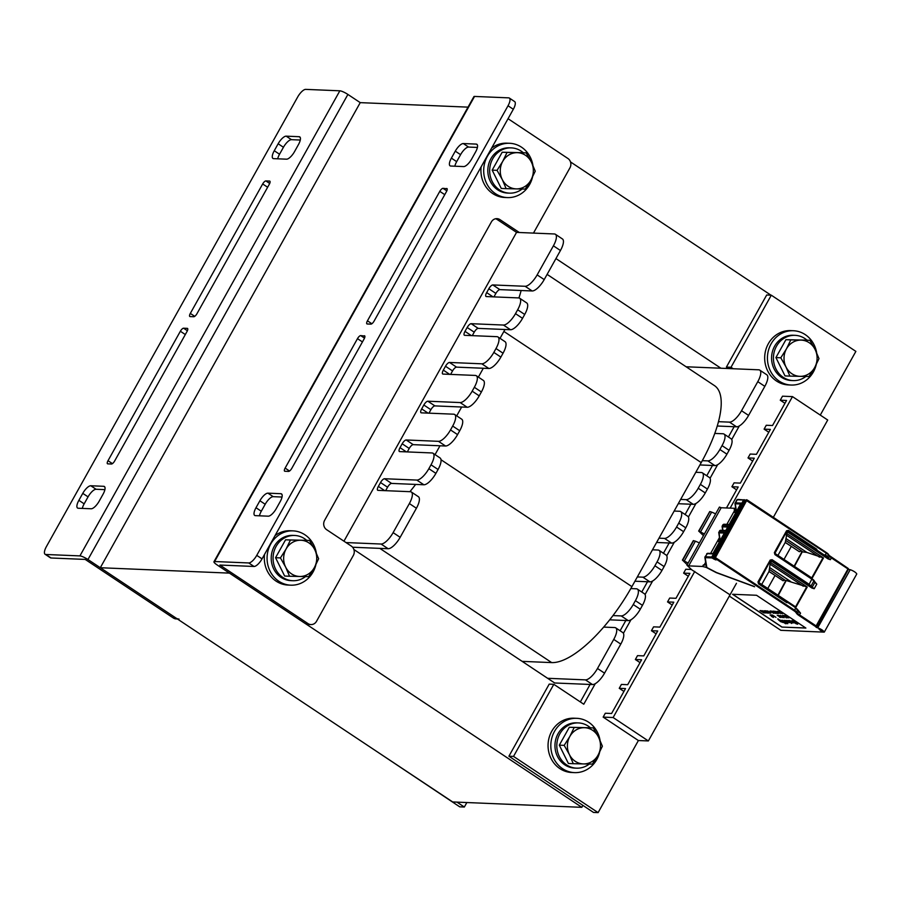 <?xml version="1.0" encoding="UTF-8"?>
<svg xmlns="http://www.w3.org/2000/svg" width="902" height="902" viewBox="0 0 902 902"><rect width="100%" height="100%" fill="white"/><g stroke="black" fill="none" stroke-linecap="round" stroke-linejoin="round"><path stroke-width="1.35" d="M570.504 161.932L770.951 295.168M581.835 807.335L229.458 573.12L100.302 567.73L452.68 801.946L581.835 807.335L582.918 805.396M353.888 549.521L554.685 682.983L592.501 684.562L585.454 679.871L547.638 678.293M495.57 218.758A6.799 6.201 -87.6 0 1 497.16 219.502L516.542 232.389L343.955 541.189M720.923 368.23L555.948 258.57M179.024 619.065A6.799 6.201 -87.6 0 1 176.059 618.084L87.968 559.533A6.799 1.342 -150.8 0 0 79.917 555.903L339.851 90.809A6.799 1.342 29.2 0 1 347.901 94.439L360.236 102.636L468.025 107.135M360.236 102.636L100.302 567.73M305.214 623.485A6.799 6.201 92.4 0 0 308.18 624.455L310.953 624.567A6.799 6.201 -87.6 0 1 307.988 623.598L305.214 623.485L217.123 564.934A6.799 1.342 -150.8 0 1 213.954 561.732A6.799 1.342 -150.8 0 1 214.608 561.529L248.738 562.949A9.054 3.236 -56.4 0 0 256.754 555.361L508.029 105.759A9.054 3.236 -56.4 0 0 509.348 98.059A9.054 3.236 -56.4 0 0 508.672 97.856L474.542 96.435L214.608 561.529M497.16 219.502L499.933 219.614A6.799 6.201 92.4 0 0 496.968 218.645A6.799 6.201 92.4 0 0 491.398 221.915L324.607 520.353A6.799 6.201 92.4 0 0 326.637 529.688L351.306 546.082A6.799 6.201 -87.6 0 1 353.347 555.407L316.523 621.298A6.799 6.201 -87.6 0 1 310.953 624.567M248.738 562.949L254.026 566.467L219.885 565.047L307.988 623.598M499.933 219.614L519.315 232.502M533.477 233.088L569.951 167.828A6.799 6.201 -87.6 0 0 567.922 158.493L508.051 118.703M213.954 561.732L473.9 96.627A6.799 1.342 29.2 0 1 474.542 96.435M471.678 158.977A9.054 3.236 123.6 0 1 463.662 166.577L450.741 166.036A9.054 3.236 123.6 0 1 450.064 165.833A9.054 3.236 123.6 0 1 451.383 158.132L455.284 151.153A9.054 3.236 123.6 0 1 463.301 143.553L476.222 144.094A9.054 3.236 123.6 0 1 476.899 144.309A9.054 3.236 123.6 0 1 475.579 151.998L471.678 158.977M255.356 515.64A9.054 3.236 123.6 0 1 254.68 515.425A9.054 3.236 123.6 0 1 255.999 507.725L259.9 500.757A9.054 3.236 123.6 0 1 267.917 493.157L280.838 493.698A9.054 3.236 123.6 0 1 281.514 493.901A9.054 3.236 123.6 0 1 280.195 501.602L276.294 508.581A9.054 3.236 123.6 0 1 268.277 516.181L255.356 515.64M364.385 335.758A3.619 1.297 123.6 0 1 364.656 335.837A3.619 1.297 123.6 0 1 364.126 338.915L291.774 468.375A3.619 1.297 123.6 0 1 288.572 471.408L284.885 471.261A3.619 1.297 123.6 0 1 284.604 471.171A3.619 1.297 123.6 0 1 285.133 468.093L357.485 338.645A3.619 1.297 123.6 0 1 360.699 335.6L364.836 336.063M446.693 188.473A3.619 1.297 123.6 0 1 446.975 188.563A3.619 1.297 123.6 0 1 446.445 191.641L374.093 321.089A3.619 1.297 123.6 0 1 370.88 324.134L367.193 323.976A3.619 1.297 123.6 0 1 366.922 323.897A3.619 1.297 123.6 0 1 367.452 320.808L439.793 191.359A3.619 1.297 123.6 0 1 443.006 188.326L447.155 188.777M282.033 497.036L273.205 496.664A9.054 3.236 -56.4 0 0 265.188 504.263L261.287 511.242A9.054 3.236 -56.4 0 0 259.449 515.809M477.417 147.443L468.589 147.071A9.054 3.236 -56.4 0 0 460.572 154.67L456.671 161.65A9.054 3.236 -56.4 0 0 454.833 166.205M254.026 566.467A9.054 3.236 -56.4 0 0 262.042 558.868L513.317 109.277A9.054 3.236 -56.4 0 0 514.636 101.576L509.348 98.059M339.851 90.809L305.722 89.377A9.054 3.236 -56.4 0 0 297.694 96.976L46.419 546.567A9.054 3.236 -56.4 0 0 45.1 554.268L50.388 557.786A9.054 3.236 -56.4 0 0 51.064 557.988L85.205 559.42L173.297 617.971A6.799 6.201 92.4 0 0 176.262 618.941L177.435 618.997M45.1 554.268A9.054 3.236 -56.4 0 0 45.776 554.482L79.917 555.903M82.77 493.36A9.054 3.236 123.6 0 1 90.798 485.761L103.707 486.302A9.054 3.236 123.6 0 1 104.395 486.505A9.054 3.236 123.6 0 1 103.065 494.206L99.175 501.185A9.054 3.236 123.6 0 1 91.147 508.773L78.237 508.243A9.054 3.236 123.6 0 1 77.549 508.029A9.054 3.236 123.6 0 1 78.88 500.328L82.77 493.36L88.058 496.867L84.157 503.846A9.054 3.236 -56.4 0 0 82.319 508.412M299.092 136.698A9.054 3.236 123.6 0 1 299.78 136.901A9.054 3.236 123.6 0 1 298.449 144.602L294.559 151.581A9.054 3.236 123.6 0 1 286.532 159.18L273.622 158.639A9.054 3.236 123.6 0 1 272.934 158.436A9.054 3.236 123.6 0 1 274.264 150.735L278.154 143.756A9.054 3.236 123.6 0 1 286.182 136.157L299.092 136.698L300.231 137.454M190.074 316.579A3.619 1.297 123.6 0 1 189.792 316.489A3.619 1.297 123.6 0 1 190.322 313.411L262.674 183.963A3.619 1.297 123.6 0 1 265.887 180.919L269.574 181.076A3.619 1.297 123.6 0 1 269.845 181.155A3.619 1.297 123.6 0 1 269.315 184.245L196.963 313.693A3.619 1.297 123.6 0 1 193.761 316.726L190.074 316.579M107.755 463.853A3.619 1.297 123.6 0 1 107.485 463.775A3.619 1.297 123.6 0 1 108.014 460.697L180.366 331.248A3.619 1.297 123.6 0 1 183.568 328.204L187.255 328.362A3.619 1.297 123.6 0 1 187.537 328.441A3.619 1.297 123.6 0 1 187.007 331.519L114.655 460.978A3.619 1.297 123.6 0 1 111.442 464.011L107.755 463.853M300.287 140.035L291.47 139.675A9.054 3.236 -56.4 0 0 283.442 147.274L279.541 154.242A9.054 3.236 -56.4 0 0 277.703 158.808M104.903 489.639L96.086 489.267A9.054 3.236 -56.4 0 0 88.058 496.867M686.118 366.776L758.751 369.809A13.586 4.848 123.6 0 1 759.766 370.124A13.586 4.848 123.6 0 1 757.781 381.67L741.534 410.737A13.586 4.848 123.6 0 1 729.504 422.136L718.477 421.674A90.583 32.314 123.6 0 1 714.779 433.422L723.009 433.761A13.586 4.848 123.6 0 1 724.035 434.076A13.586 4.848 123.6 0 1 722.04 445.622L719.875 449.5A13.586 4.848 123.6 0 1 707.844 460.888L702.297 460.663A90.583 32.314 123.6 0 1 701.226 462.602L695.814 472.287L701.35 472.524A13.586 4.848 123.6 0 1 702.365 472.828A13.586 4.848 123.6 0 1 700.38 484.374L698.216 488.253A13.586 4.848 123.6 0 1 686.185 499.652L680.649 499.415L674.155 511.051L679.68 511.276A13.586 4.848 123.6 0 1 680.706 511.592A13.586 4.848 123.6 0 1 678.721 523.137L676.556 527.016A13.586 4.848 123.6 0 1 664.526 538.404L658.99 538.178L652.484 549.803L658.02 550.04A13.586 4.848 123.6 0 1 659.046 550.344A13.586 4.848 123.6 0 1 657.062 561.89L654.897 565.768A13.586 4.848 123.6 0 1 642.855 577.167L637.331 576.93L631.907 586.627A90.583 32.314 123.6 0 1 630.814 588.566L636.361 588.792A13.586 4.848 123.6 0 1 637.387 589.107A13.586 4.848 123.6 0 1 635.403 600.653L633.238 604.532A13.586 4.848 123.6 0 1 621.196 615.919L612.977 615.581A90.583 32.314 123.6 0 1 603.675 627.093L614.702 627.555A13.586 4.848 123.6 0 1 615.728 627.86A13.586 4.848 123.6 0 1 613.743 639.405L597.496 668.483A13.586 4.848 123.6 0 1 585.454 679.871M637.331 576.93L652.484 549.803M658.99 538.178L674.155 511.051M680.649 499.415L695.814 472.287M702.297 460.663A90.583 32.314 -56.4 0 0 714.779 433.422M718.477 421.674A90.583 32.314 -56.4 0 0 714.463 385.616L547.108 274.377M522.168 661.369L551.686 662.598A90.583 32.314 -56.4 0 0 603.675 627.093M612.977 615.581A90.583 32.314 -56.4 0 0 630.814 588.566M615.728 627.86L622.775 632.55A13.586 4.848 123.6 0 1 620.79 644.096L604.543 673.163A13.586 4.848 123.6 0 1 592.501 684.562M637.387 589.107L644.434 593.787A13.586 4.848 123.6 0 1 642.449 605.332L640.285 609.211A13.586 4.848 123.6 0 1 628.243 620.61L609.673 619.832M659.046 550.344L666.093 555.034A13.586 4.848 123.6 0 1 664.109 566.58L661.944 570.459A13.586 4.848 123.6 0 1 649.914 581.846L634.929 581.226M680.706 511.592L687.752 516.271A13.586 4.848 123.6 0 1 685.768 527.817L683.603 531.695A13.586 4.848 123.6 0 1 671.573 543.094L656.588 542.463M702.365 472.828L709.412 477.519A13.586 4.848 123.6 0 1 707.427 489.064L705.263 492.943A13.586 4.848 123.6 0 1 693.232 504.331L678.248 503.711M724.035 434.076L731.082 438.755A13.586 4.848 123.6 0 1 729.087 450.301L726.922 454.18A13.586 4.848 123.6 0 1 714.891 465.579L699.907 464.947M759.766 370.124L766.824 374.804A13.586 4.848 123.6 0 1 764.828 386.349L748.592 415.416A13.586 4.848 123.6 0 1 736.551 426.815L717.248 426.015M516.542 232.389L554.369 233.968A13.586 4.848 123.6 0 1 555.384 234.272L562.442 238.962A13.586 4.848 123.6 0 1 560.446 250.508L544.21 279.575A13.586 4.848 123.6 0 1 532.169 290.974L521.142 290.512A90.583 32.314 123.6 0 1 518.932 297.953M521.142 290.512L499.888 289.621A4.533 1.612 -56.4 0 0 495.875 293.421L493.935 296.882M555.384 234.272A13.586 4.848 123.6 0 1 553.4 245.829L537.152 274.896A13.586 4.848 123.6 0 1 525.122 286.284L492.83 284.942A4.533 1.612 -56.4 0 0 488.828 288.741L486.663 292.62A4.533 1.612 -56.4 0 0 485.998 296.465A4.533 1.612 -56.4 0 0 486.336 296.566L518.627 297.919A13.586 4.848 123.6 0 1 519.653 298.224L526.7 302.914A13.586 4.848 123.6 0 1 524.705 314.46L522.54 318.338A13.586 4.848 123.6 0 1 510.509 329.726L504.962 329.501A90.583 32.314 123.6 0 1 503.891 331.44L500.035 338.34M504.962 329.501L478.218 328.384A4.533 1.612 -56.4 0 0 474.215 332.184L472.276 335.645M519.653 298.224A13.586 4.848 123.6 0 1 517.658 309.769L515.493 313.648A13.586 4.848 123.6 0 1 503.463 325.047L471.171 323.694A4.533 1.612 -56.4 0 0 467.168 327.494L464.992 331.372A4.533 1.612 -56.4 0 0 464.338 335.217A4.533 1.612 -56.4 0 0 464.677 335.33L496.968 336.672A13.586 4.848 123.6 0 1 497.983 336.987L505.03 341.666A13.586 4.848 123.6 0 1 503.045 353.212L500.881 357.091A13.586 4.848 123.6 0 1 488.85 368.49L483.314 368.253L478.376 377.104M483.314 368.253L456.559 367.137A4.533 1.612 -56.4 0 0 452.545 370.936L450.617 374.398M497.983 336.987A13.586 4.848 123.6 0 1 495.999 348.533L493.834 352.411A13.586 4.848 123.6 0 1 481.803 363.81L449.512 362.457A4.533 1.612 -56.4 0 0 445.498 366.257L443.333 370.136A4.533 1.612 -56.4 0 0 442.679 373.98A4.533 1.612 -56.4 0 0 443.017 374.082L475.298 375.435A13.586 4.848 123.6 0 1 476.324 375.739L483.371 380.43A13.586 4.848 123.6 0 1 481.386 391.975L479.221 395.854A13.586 4.848 123.6 0 1 467.191 407.253L461.655 407.016L456.705 415.856M461.655 407.016L434.899 405.9A4.533 1.612 -56.4 0 0 430.885 409.7L428.957 413.161M476.324 375.739A13.586 4.848 123.6 0 1 474.339 387.296L472.174 391.164A13.586 4.848 123.6 0 1 460.144 402.563L427.852 401.21A4.533 1.612 -56.4 0 0 423.839 405.009L421.674 408.888A4.533 1.612 -56.4 0 0 421.008 412.744A4.533 1.612 -56.4 0 0 421.358 412.845L453.638 414.187A13.586 4.848 123.6 0 1 454.664 414.503L461.711 419.182A13.586 4.848 123.6 0 1 459.727 430.739L457.562 434.606A13.586 4.848 123.6 0 1 445.532 446.005L439.996 445.78L435.046 454.619M439.996 445.78L413.24 444.652A4.533 1.612 -56.4 0 0 409.226 448.452L407.298 451.913M454.664 414.503A13.586 4.848 123.6 0 1 452.68 426.048L450.515 429.927A13.586 4.848 123.6 0 1 438.473 441.326L406.193 439.973A4.533 1.612 -56.4 0 0 402.179 443.773L400.014 447.651A4.533 1.612 -56.4 0 0 399.349 451.496A4.533 1.612 -56.4 0 0 399.687 451.598L431.979 452.951A13.586 4.848 123.6 0 1 433.005 453.255L440.052 457.945A13.586 4.848 123.6 0 1 438.068 469.491L435.903 473.37A13.586 4.848 123.6 0 1 423.861 484.769L391.581 483.416A4.533 1.612 -56.4 0 0 387.567 487.215L385.628 490.677M415.642 484.419A90.583 32.314 123.6 0 1 409.903 491.691M433.005 453.255A13.586 4.848 123.6 0 1 431.021 464.812L428.856 468.679A13.586 4.848 123.6 0 1 416.814 480.078L384.534 478.736A4.533 1.612 -56.4 0 0 380.52 482.525L378.355 486.403A4.533 1.612 -56.4 0 0 377.69 490.26A4.533 1.612 -56.4 0 0 378.028 490.361L410.32 491.703A13.586 4.848 123.6 0 1 411.346 492.018L418.393 496.698A13.586 4.848 123.6 0 1 416.408 508.254L400.161 537.321A13.586 4.848 123.6 0 1 388.119 548.72L352.603 547.232M411.346 492.018A13.586 4.848 123.6 0 1 409.361 503.564L393.114 532.631A13.586 4.848 123.6 0 1 381.072 544.03L346.018 542.564M784.954 403.318L780.264 400.206L786.544 400.465L772.54 425.518L766.26 425.259L764.095 429.138L768.775 432.25M726.46 507.973L738.186 486.99L731.905 486.73L734.081 482.852L740.35 483.111L754.275 458.193L748.006 457.934L750.171 454.056L756.44 454.315L770.376 429.397L764.095 429.138M694.777 571.406L613.123 717.53L603.156 717.113L605.321 713.234L611.59 713.493L625.526 688.576L619.246 688.316L621.41 684.438L627.691 684.697L641.615 659.779L635.346 659.509L637.511 655.641L643.78 655.901L657.716 630.983L651.436 630.712L653.6 626.845L659.881 627.104L673.805 602.186L667.536 601.916L669.701 598.049L675.97 598.308L689.895 573.379L683.626 573.12L685.791 569.241L691.394 569.478M730.146 508.119L792.475 396.609L782.508 396.192L780.264 400.206M773.341 517.32L827.709 420.028L792.475 396.609M553.817 684.314L549.205 684.122L508.92 756.214L593.493 812.431L598.105 812.623L513.531 756.406L553.817 684.314L583.774 704.225L595.252 683.682M623.417 633.294L630.994 619.73M645.077 594.531L652.653 580.978M666.736 555.779L674.313 542.215M688.406 517.015L695.983 503.463M710.066 478.263L717.642 464.699M731.725 439.5L739.302 425.947M734.149 426.714L728.41 436.985M712.49 465.477L706.751 475.737M690.831 504.229L685.092 514.501M669.16 542.993L663.432 553.264M647.501 581.745L641.762 592.016M625.841 620.508L620.102 630.78M590.1 684.46L580.336 701.936M733.213 368.749L731.015 367.272L771.3 295.191L855.874 351.397L820.279 415.089M771.3 295.191L766.689 294.999L726.403 367.08L731.015 367.272M726.403 367.08L728.602 368.546M508.92 756.214L513.531 756.406M603.156 717.113L638.39 740.531L598.105 812.623M619.246 688.316L623.936 691.428M635.346 659.509L640.025 662.62M651.436 630.712L656.115 633.824M667.536 601.916L672.216 605.028M683.626 573.12L688.305 576.231M731.905 486.73L736.596 489.842M748.006 457.934L752.685 461.046M736.472 583.29L648.358 740.948L613.123 717.53M638.39 740.531L648.358 740.948M375.243 750.475L459.727 806.839L464.338 807.031L456.953 802.126M466.853 802.532L464.338 807.031M275.009 535.664A27.173 24.816 -87.6 0 1 290.252 530.748L293.026 530.872A27.173 24.816 -87.6 0 1 316.309 552.96M315.892 564.708A27.173 24.816 -87.6 0 1 290.76 585.173L287.986 585.06A27.173 24.816 -87.6 0 1 264.534 554.414M290.76 585.173A27.173 24.816 -87.6 0 1 270.747 543.962A27.173 24.816 -87.6 0 1 293.026 530.872M599.65 752.155A27.173 24.816 -87.6 0 1 574.506 772.619L571.733 772.507A27.173 24.816 -87.6 0 1 551.731 731.297A27.173 24.816 -87.6 0 1 574.01 718.206L576.773 718.319A27.173 24.816 -87.6 0 1 600.056 740.407M574.506 772.619A27.173 24.816 -87.6 0 1 554.493 731.409A27.173 24.816 -87.6 0 1 576.773 718.319M491.624 148.086A27.173 24.816 -87.6 0 1 506.868 143.17L509.63 143.283A27.173 24.816 -87.6 0 1 532.924 165.382M532.507 177.13A27.173 24.816 -87.6 0 1 507.364 197.583L504.601 197.47A27.173 24.816 -87.6 0 1 481.149 166.836M507.364 197.583A27.173 24.816 -87.6 0 1 487.362 156.384A27.173 24.816 -87.6 0 1 509.63 143.283M816.254 364.577A27.173 24.816 -87.6 0 1 791.122 385.041L788.348 384.917A27.173 24.816 -87.6 0 1 768.346 343.718A27.173 24.816 -87.6 0 1 790.614 330.617L793.388 330.73A27.173 24.816 -87.6 0 1 816.671 352.829M791.122 385.041A27.173 24.816 -87.6 0 1 771.109 343.831A27.173 24.816 -87.6 0 1 793.388 330.73M305.53 576.592A22.651 20.678 -87.6 0 1 292.789 580.719A22.651 20.678 -87.6 0 1 282.901 577.472A22.651 20.678 -87.6 0 1 273.971 551.607A22.651 20.678 -87.6 0 1 294.683 535.472A22.651 20.678 -87.6 0 1 306.669 540.321M292.789 580.719L290.94 580.64A22.651 20.678 -87.6 0 1 281.063 577.393A22.651 20.678 -87.6 0 1 272.122 551.528A22.651 20.678 -87.6 0 1 292.834 535.393L294.683 535.472M805.892 376.461A22.651 20.678 -87.6 0 1 793.151 380.588A22.651 20.678 -87.6 0 1 783.263 377.34A22.651 20.678 -87.6 0 1 774.333 351.464A22.651 20.678 -87.6 0 1 795.045 335.341A22.651 20.678 -87.6 0 1 807.031 340.178M793.151 380.588L791.302 380.509A22.651 20.678 -87.6 0 1 781.425 377.262A22.651 20.678 -87.6 0 1 772.484 351.397A22.651 20.678 -87.6 0 1 793.196 335.262L795.045 335.341M589.277 764.05A22.651 20.678 -87.6 0 1 576.536 768.166A22.651 20.678 -87.6 0 1 566.659 764.919A22.651 20.678 -87.6 0 1 557.718 739.054A22.651 20.678 -87.6 0 1 578.43 722.919A22.651 20.678 -87.6 0 1 590.415 727.767M576.536 768.166L574.698 768.098A22.651 20.678 -87.6 0 1 564.81 764.851A22.651 20.678 -87.6 0 1 555.869 738.975A22.651 20.678 -87.6 0 1 576.581 722.84L578.43 722.919M522.145 189.014A22.651 20.678 -87.6 0 1 509.404 193.141A22.651 20.678 -87.6 0 1 499.516 189.894A22.651 20.678 -87.6 0 1 490.575 164.017A22.651 20.678 -87.6 0 1 511.287 147.883A22.651 20.678 -87.6 0 1 523.273 152.731M509.404 193.141L507.555 193.062A22.651 20.678 -87.6 0 1 497.667 189.815A22.651 20.678 -87.6 0 1 488.737 163.939A22.651 20.678 -87.6 0 1 509.45 147.815L511.287 147.883M569.387 754.557L564.19 745.368L569.85 736.449A18.119 16.54 92.4 0 0 569.387 754.557A18.119 16.54 92.4 0 0 583.481 763.926L573.277 763.69L569.387 754.557M574.191 727.463L584.395 727.7A18.119 16.54 92.4 0 0 569.85 736.449L574.191 727.463L569.32 727.26L593.291 727.88L598.5 737.069A18.119 16.54 92.4 0 0 584.395 727.7L593.291 727.88M598.037 755.188L592.377 764.107L583.481 763.926A18.119 16.54 92.4 0 0 598.037 755.188A18.119 16.54 92.4 0 0 598.5 737.069L602.378 746.202L598.037 755.188M564.19 745.368L559.308 745.165L568.407 763.487L573.277 763.69M559.308 745.165L569.32 727.26M786.003 366.979L780.794 357.79L786.465 348.86A18.119 16.54 92.4 0 0 786.003 366.979A18.119 16.54 92.4 0 0 800.097 376.348L789.893 376.111L786.003 366.979M790.806 339.885L801.01 340.122A18.119 16.54 92.4 0 0 786.465 348.86L790.806 339.885L785.924 339.682L805.024 340.099L809.906 340.302L815.104 349.491A18.119 16.54 92.4 0 0 801.01 340.122L809.906 340.302M814.653 367.599L808.993 376.529L800.097 376.348A18.119 16.54 92.4 0 0 814.653 367.599A18.119 16.54 92.4 0 0 815.104 349.491L818.993 358.624L814.653 367.599M780.794 357.79L775.923 357.587L785.011 375.908L789.893 376.111M775.923 357.587L785.924 339.682M285.641 567.11L280.432 557.921L286.092 549.002A18.119 16.54 92.4 0 0 285.641 567.11A18.119 16.54 92.4 0 0 299.735 576.479L289.531 576.243L285.641 567.11M290.444 540.016L300.648 540.253A18.119 16.54 92.4 0 0 286.092 549.002L290.444 540.016L285.562 539.813L309.533 540.433L314.742 549.622A18.119 16.54 92.4 0 0 300.648 540.253L309.533 540.433M314.291 567.73L308.631 576.66L299.735 576.479A18.119 16.54 92.4 0 0 314.291 567.73A18.119 16.54 92.4 0 0 314.742 549.622L318.632 558.755L314.291 567.73M280.432 557.921L275.561 557.718L284.649 576.04L289.531 576.243M275.561 557.718L285.562 539.813M502.256 179.521L497.047 170.343L502.707 161.413A18.119 16.54 92.4 0 0 502.256 179.521A18.119 16.54 92.4 0 0 516.35 188.89L506.135 188.653L502.256 179.521M507.048 152.438L517.263 152.675A18.119 16.54 92.4 0 0 502.707 161.413L507.048 152.438L502.177 152.235L521.277 152.652L526.148 152.855L531.357 162.044A18.119 16.54 92.4 0 0 517.263 152.675L526.148 152.855M530.895 180.152L525.235 189.07L516.35 188.89A18.119 16.54 92.4 0 0 530.895 180.152A18.119 16.54 92.4 0 0 531.357 162.044L535.247 171.177L530.895 180.152M497.047 170.343L492.176 170.14L501.264 188.45L506.135 188.653M492.176 170.14L502.177 152.235M729.312 596.087L780.816 630.318L823.988 632.122A6.337 1.252 -150.8 0 0 824.293 632.099L856.787 573.965C855.953 572.477 853.777 571.045 850.248 569.669L817.742 627.792A6.337 1.252 -150.8 0 0 817.663 627.86A6.337 1.252 -150.8 0 0 817.629 627.939L798.969 615.491A5.209 1.026 29.2 0 1 796.725 613.608L795.699 612.221A3.845 0.755 -150.8 0 0 794.042 610.834L714.801 558.169L716.244 559.871L715.511 559.838L711.949 557.932L705.612 557.673A3.845 0.755 -150.8 0 0 705.229 557.91L706.841 567.505L716.538 572.544L754.602 586.751L716.256 572.623L706.187 567.381L702.545 566.467L703.413 564.911L704.552 565.204L703.413 564.911M821.384 631.129L819.332 629.438A4.984 0.981 29.2 0 1 818.847 628.525L823.21 631.377A4.984 0.981 29.2 0 1 822.928 631.411L821.384 631.129L821.891 630.216M819.67 628.829L819.332 629.438M735.728 508.502L735.04 508.322L734.172 509.878L735.31 510.16L734.228 512.099L735.581 513.001M736.201 511.693L735.761 512.483L734.228 512.099M705.759 563.288L704.552 565.204M719.593 538.28L717.981 541.166L719.334 542.068M719.954 540.76L719.514 541.561L717.981 541.166M734.927 509.912L726.843 524.366M719.48 537.536L710.596 553.433M705.623 562.341L704.169 564.945M767.952 588.172L775.066 575.431L768.932 571.53M784.188 559.093L791.313 546.364L785.18 542.463M772.112 559.702L809.139 584.316L808.53 584.879L770.195 560.063L772.112 559.702L771.808 561.382L770.342 562.476L769.034 571.428L783.105 580.775L784.526 580.133L786.025 580.911L778.403 595.117M829.524 555.824A5.209 1.026 -150.8 0 0 831.464 557.346L830.438 559.691L828.115 558.936L788.044 532.304L787.108 532.484L785.281 542.361L799.352 551.708L800.773 551.066L802.273 551.844L794.651 566.05M778.076 594.903L785.665 580.899M769.665 569.624L786.025 580.911M769.034 571.428L761.886 584.146M740.61 504.004L735.728 503.801A0.676 0.62 -87.6 0 1 735.525 502.865L741.117 503.102L728.985 524.806L723.393 524.569L722.637 525.922L728.23 526.159L725.625 530.816L720.033 530.579L719.277 531.932L724.87 532.169L712.738 553.873L707.145 553.636A4.533 0.891 -150.8 0 0 706.717 553.772A4.533 0.891 -150.8 0 0 706.694 553.918M702.545 566.467L688.677 565.881L721.172 507.747L719.435 507.059L686.941 565.193L691.665 569.737L729.312 594.362M721.172 507.747L735.04 508.322M848.117 568.711L816.039 627.217M816.468 627.499L848.534 569.083M848.962 569.354L850.09 569.838M688.677 565.881L686.941 565.193M824.293 632.099C823.458 630.622 821.282 629.19 817.764 627.803M805.881 628.063L756.541 595.275L732.559 594.271L781.899 627.07L805.881 628.063M829.22 555.474A0.676 0.609 143.5 0 1 829.434 555.643L848.241 568.486L815.735 626.631M786.589 533.409L823.492 557.932L806.895 552.441L802.273 551.844M775.28 553.648L812.172 578.171L775.28 553.648L774.953 554.629L811.98 579.231L813.897 580.922L811.123 585.894A0.676 0.62 139 0 1 810.21 586.221L811.315 587.484A5.209 0.778 -149.7 0 0 811.823 587.98L814.213 588.724L812.217 587.157A0.676 0.62 139 0 1 811.315 587.484M814.867 581.824A0.676 0.609 147.6 0 1 814.867 582.433L816.772 584.135L814.867 581.813A0.676 0.609 147.6 0 0 814.607 581.598M771.808 561.382L811.823 587.98M770.342 562.476L807.245 586.999L785.89 580.403M795.925 607.238L807.245 586.999M816.141 625.932L799.567 614.916A4.533 0.891 29.2 0 1 797.616 613.281L796.59 611.894A4.533 0.891 -150.8 0 0 794.639 610.259L795.485 608.433A0.676 0.62 -87.6 0 1 795.282 607.497L787.536 602.344A0.676 0.62 92.4 0 1 786.679 602.581L786.645 601.781A0.676 0.62 -87.6 0 1 787.209 601.454L759.033 582.715L758.683 583.335M798.969 615.491L800.548 613.18L797.537 609.493A0.676 0.609 -36.5 0 0 797.323 609.312A3.845 0.755 -150.8 0 0 795.744 607.982M815.972 549.656L816.772 550.028A0.676 0.62 92.4 0 0 816.569 549.092L815.972 549.656L786.578 530.748L774.367 552.599L774.953 554.629M786.578 530.748L788.449 530.399L788.044 532.304M770.195 560.063L757.984 581.914L758.548 583.887L758.232 582.658L786.781 601.995L787.536 602.344L787.593 601.555A0.676 0.62 -87.6 0 0 787.288 601.454L795.417 606.73L795.62 607.892M757.984 581.914L758.232 582.624M775.089 554.099L812.082 578.656L809.139 584.316L812.217 587.157L814.867 582.433L813.897 580.922A0.676 0.609 147.6 0 0 813.908 580.302L814.867 581.813M774.367 552.599L774.604 553.276M785.281 542.361L778.133 555.068M786.228 535.044L819.512 557.165M794.324 565.836L801.912 551.832M785.913 540.557L802.137 551.336M786.228 538.708L806.895 552.441M794.685 606.245L759.033 582.715M769.981 564.111L803.265 586.232M769.981 567.775L790.648 581.508M704.406 533.961L698.678 531.03L703.459 535.653M700.696 531.661L711.633 512.099L709.897 511.569L698.655 531.053M711.633 512.099L715.647 513.824M730.293 596.729L733.157 598.635M688.158 563.028L682.431 560.097L687.211 564.72M684.449 560.728L695.386 541.177L693.277 540.681M695.386 541.177L699.411 542.903M781.899 627.07L805.757 627.984M732.728 594.283L781.933 626.991M792.001 620.599L797.515 623.632L797.661 624.207L795.857 623.643L795.293 623.192L796.725 623.327L792.621 621.14M794.064 622.944L789.949 620.666M792.7 622.955L789.137 620.486L792.7 622.955L787.807 620.508M791.031 622.887L786.42 620.452M791.561 623.462L790.84 622.876M785.135 620.52L787.345 621.963M787.841 621.906L785.101 620.463M789.216 622.741L784.481 620.373M786.589 621.997L785.383 621.602M787.762 623.733L782.744 620.283L787.457 623.293L785.236 622.854M787.051 623.282L782.609 620.723M786.217 623.733L780.704 620.215M783.928 622.583L780.106 620.181M785.619 623.71L784.83 623.327M783.331 622.56L777.975 618.896L783.331 622.56L780.512 621.602L777.704 618.964M779.565 620.204L778.742 620.204M787.874 617.566L784.853 615.559L787.626 617.633M788.878 617.915L784.853 615.559M786.972 617.475L784.165 615.57L786.217 617.295M783.838 615.435L785.27 616.179M787.469 617.814L784.289 615.818M786.781 617.836L783.116 615.48M786.138 617.802L785.371 616.979M784.413 616.37L782.429 615.457M784.109 617.723L780.444 615.367M782.508 617.182L780.715 615.852M782.271 617.329L778.651 615.299M782.699 617.611L782.034 617.115M780.884 617.588L777.22 615.232M780.162 617.193L779.599 617.25M775.991 617.385L772.326 615.029M774.311 616.607L771.063 614.984M773.713 616.292L771.796 615.006M773.273 616.562L770.387 614.95M772.292 616.235L770.026 614.938M772.676 616.246L770.759 614.972M782.541 613.698L778.877 611.353M782.214 613.687L777.862 611.308M781.504 613.304L780.94 613.36M780.873 613.586L777.062 611.331M780.377 613.259L779.407 613.01M776.261 611.759L775.449 611.443M778.708 613.495L774.987 611.24M777.445 613.495L773.781 611.139M776.893 613.473L772.991 611.105M773.995 612.176L773.307 611.917M775.37 613.405L771.469 611.049M772.473 612.12L771.785 611.849M770.229 610.913L773.104 612.932L770.184 610.992M773.702 613.337L770.049 610.981M770.838 613.168L767.873 611.004L770.703 613.213L766.148 610.868L769.744 613.168L766.148 610.868M769.801 613.123L767.117 610.913M768.786 613.078L765.246 610.71M768.121 613.101L764.05 610.733M767.343 613.067L765.415 611.545M765.967 612.548L764.174 611.206M763.768 611.24L766.102 612.875L764.535 612.357L764.964 612.965L761.096 610.609L764.49 612.435M762.821 611.015L765.764 612.717M766.159 612.977L765.505 612.481M764.716 612.65L761.096 610.609M765.144 612.932L762.438 610.665M761.468 611.105L763.881 612.92L759.991 610.564M764.062 612.932L760.769 610.598M773.397 617.464L771.379 616.314M793.444 622.707L790.558 620.903M786.758 621.579L785.71 620.7L786.724 621.658M787.232 621.67L785.676 620.7M779.52 620.644L782.192 622.098L779.486 620.723M783.06 616.912L782.259 616.382M774.942 616.573L774.141 616.043M778.279 613.213L776.723 612.289M776.396 612.683L775.585 612.154M768.831 611.962L767.602 611.116M770.443 612.92L769.192 612.165M769.372 612.83L766.632 611.082M768.357 612.785L765.618 611.049M762.866 612.142L761.626 611.387M792.937 621.568L791.843 620.745M793.129 620.937L793.805 621.174M793.76 621.252L794.346 621.478M794.301 621.546L794.955 621.85M794.91 621.929L796.635 622.966M791.674 622.56L788.867 620.553M782.925 621.14L781.831 620.328M782.192 622.098L779.463 620.508M783.511 617.318L782.079 616.37L783.511 617.318M775.393 616.979L773.961 616.032L775.393 616.979M773.352 616.292L771.424 614.995M776.915 612.582L778.313 613.292L776.96 612.503M776.847 613.089L775.416 612.142L776.847 613.089M768.966 612.481L766.553 611.116L768.966 612.481M767.952 612.435L765.539 611.082L767.952 612.435M761.446 611.376L763.678 612.729L761.446 611.376M821.835 631.152L822.229 630.464M443.006 188.326L446.828 190.863M439.793 191.359L444.754 194.652M367.452 320.808L371.861 323.739M360.699 335.6L364.509 338.137M357.485 338.645L362.446 341.937M285.133 468.093L289.542 471.024M255.999 507.725L261.287 511.242M280.838 493.698L281.976 494.454M267.917 493.157L273.205 496.664M259.9 500.757L265.188 504.263M476.222 144.094L477.361 144.85M463.301 143.553L468.589 147.071M455.284 151.153L460.572 154.67M451.383 158.132L456.671 161.65M256.754 555.361L262.042 558.868M508.029 105.759L513.317 109.277M176.059 618.084L173.297 617.971M347.901 94.439L87.968 559.533M45.776 554.482L51.064 557.988M108.014 460.697L112.423 463.628M183.568 328.204L187.39 330.741M180.366 331.248L185.316 334.541M190.322 313.411L194.731 316.343M265.887 180.919L269.698 183.467M262.674 183.963L267.635 187.255M286.182 136.157L291.47 139.675M278.154 143.756L283.442 147.274M274.264 150.735L279.541 154.242M90.798 485.761L96.086 489.267M78.88 500.328L84.157 503.846M103.707 486.302L104.846 487.057M604.543 673.163L597.496 668.483M620.79 644.096L613.743 639.405M628.243 620.61L621.196 615.919M640.285 609.211L633.238 604.532M642.449 605.332L635.403 600.653M649.914 581.846L642.855 577.167M661.944 570.459L654.897 565.768M664.109 566.58L657.062 561.89M671.573 543.094L664.526 538.404M683.603 531.695L676.556 527.016M685.768 527.817L678.721 523.137M693.232 504.331L686.185 499.652M705.263 492.943L698.216 488.253M707.427 489.064L700.38 484.374M714.891 465.579L707.844 460.888M726.922 454.18L719.875 449.5M729.087 450.301L722.04 445.622M736.551 426.815L729.504 422.136M748.592 415.416L741.534 410.737M764.828 386.349L757.781 381.67M379.821 548.371L551.686 662.598M441.01 459.738L631.907 586.627M503.891 331.44L701.226 462.602M381.072 544.03L388.119 548.72M393.114 532.631L400.161 537.321M409.361 503.564L416.408 508.254M378.355 486.403L384.726 490.643M380.52 482.525L387.567 487.215M384.534 478.736L391.581 483.416M416.814 480.078L423.861 484.769M428.856 468.679L435.903 473.37M431.021 464.812L438.068 469.491M400.014 447.651L406.385 451.879M402.179 443.773L409.226 448.452M406.193 439.973L413.24 444.652M438.473 441.326L445.532 446.005M450.515 429.927L457.562 434.606M452.68 426.048L459.727 430.739M421.674 408.888L428.044 413.116M423.839 405.009L430.885 409.7M427.852 401.21L434.899 405.9M460.144 402.563L467.191 407.253M472.174 391.164L479.221 395.854M474.339 387.296L481.386 391.975M443.333 370.136L449.703 374.364M445.498 366.257L452.545 370.936M449.512 362.457L456.559 367.137M481.803 363.81L488.85 368.49M493.834 352.411L500.881 357.091M495.999 348.533L503.045 353.212M464.992 331.372L471.363 335.6M467.168 327.494L474.215 332.184M471.171 323.694L478.218 328.384M503.463 325.047L510.509 329.726M515.493 313.648L522.54 318.338M517.658 309.769L524.705 314.46M486.663 292.62L493.022 296.848M488.828 288.741L495.875 293.421M492.83 284.942L499.888 289.621M525.122 286.284L532.169 290.974M537.152 274.896L544.21 279.575M553.4 245.829L560.446 250.508M724.362 533.071L719.48 532.868A3.845 0.755 -150.8 0 0 719.097 533.105L720.202 540.523M746.54 499.832A0.676 0.62 92.4 0 0 745.807 500.125L826.48 553.287A4.533 0.891 29.2 0 1 828.431 554.922L829.468 556.308L828.487 558.056A4.533 0.891 -150.8 0 0 830.438 559.691M745.74 500.238L713.899 557.222M714.531 558.045A0.676 0.62 -87.6 0 1 714.328 557.109L713.956 557.098A0.676 0.62 -87.6 0 0 714.158 558.034L714.147 558.011M714.328 557.109L746.168 500.136A0.676 0.62 92.4 0 1 747.025 499.911L715.399 557.594L714.328 557.109M735.728 503.801A3.845 0.755 -150.8 0 0 735.344 504.026A0.676 0.654 171.6 0 1 735.074 503.136A4.533 0.891 -150.8 0 1 735.096 503A4.533 0.891 -150.8 0 1 735.525 502.865L737.261 499.764L743.586 500.024L745.277 500.926M711.949 557.932A0.676 0.62 -87.6 0 1 711.746 557.008L705.409 556.737L707.145 553.636A0.676 0.62 -87.6 0 1 707.698 553.309L704.981 556.872A4.533 0.891 -150.8 0 0 704.958 557.019A0.676 0.654 171.6 0 0 704.89 557.425L706.289 566.862A0.676 0.654 171.6 0 0 706.638 567.347M711.746 557.008L743.586 500.024A0.676 0.62 92.4 0 1 744.443 499.798L712.817 557.492L711.746 557.008M744.793 499.979L737.813 499.437A0.676 0.62 92.4 0 0 737.261 499.764A4.533 0.891 29.2 0 0 736.821 499.9L737.813 499.437A0.676 0.62 92.4 0 1 738.107 499.539M747.375 500.08L826.582 552.712L824.902 555.598A3.845 0.755 29.2 0 1 826.559 556.985L827.596 558.383A5.209 1.026 -150.8 0 0 828.115 558.936M826.615 552.746A3.845 0.755 29.2 0 1 828.183 554.076A0.676 0.609 143.5 0 1 828.431 554.922L827.461 556.658A0.676 0.609 143.5 0 1 826.559 556.985M714.249 558.146L713.877 557.12L746.36 499.798L826.582 552.712L829.434 555.643A0.676 0.609 143.5 0 1 829.468 556.308A4.533 0.891 -150.8 0 0 831.418 557.943L847.993 568.959M812.172 578.171L823.492 557.932M816.772 584.135L814.213 588.724M800.548 613.18A4.533 0.891 29.2 0 1 798.597 611.545L797.616 613.281A0.676 0.609 -36.5 0 1 796.725 613.608M824.902 555.598L824.529 555.181A0.676 0.62 -87.6 0 1 825.375 554.944L825.51 555.034A4.533 0.891 29.2 0 1 827.461 556.658L828.487 558.056A0.676 0.609 143.5 0 1 827.596 558.383M815.769 549.848A0.676 0.62 92.4 0 0 815.972 550.784L816.772 550.028L824.529 555.181L823.515 555.857M788.449 530.399L816.569 549.092M794.042 610.834L794.639 610.259L715.399 557.594L714.801 558.169M786.679 602.581L758.548 583.887M824.778 555.519L824.575 555.7A0.676 0.62 -87.6 0 1 824.033 556.038L825.375 554.944M795.699 612.221A0.676 0.609 -36.5 0 0 796.59 611.894L797.56 610.147A4.533 0.891 -150.8 0 0 795.609 608.512L797.537 609.493A0.676 0.609 -36.5 0 1 797.56 610.147L798.597 611.545A0.676 0.609 -36.5 0 0 798.574 610.879M795.485 608.433L795.587 607.858M786.724 601.984L758.683 583.346M795.474 606.821A0.676 0.62 92.4 0 1 795.553 607.644L795.575 607.745M787.705 601.634L795.417 606.73L795.598 607.824M770.849 561.563L770.511 560.356L758.435 583.109M808.53 584.879L810.21 586.221M812.014 578.644L813.638 580.076A0.676 0.609 147.6 0 1 813.908 580.302L775.043 554.042M774.728 553.693L786.894 531.041L787.108 532.484M811.755 577.855L822.996 557.74M735.344 504.026L736.449 511.457M722.66 530.331L722.107 526.61A0.676 0.654 -8.4 0 1 722.186 526.204A4.533 0.891 29.2 0 1 722.209 526.058L722.964 524.705A4.533 0.891 -150.8 0 1 723.393 524.569A0.676 0.62 -87.6 0 1 723.945 524.242L722.964 524.705A4.533 0.891 -150.8 0 0 722.942 524.84M736.81 500.035A4.533 0.891 29.2 0 1 736.821 499.9L734.995 503.553L736.224 511.84M722.942 530.342L722.457 527.095A0.676 0.654 -8.4 0 1 722.107 526.61L722.209 526.058A4.533 0.891 29.2 0 1 722.637 525.922A0.676 0.62 92.4 0 0 722.84 526.858L727.722 527.061M719.48 532.868A0.676 0.62 -87.6 0 1 719.277 531.932A4.533 0.891 -150.8 0 0 718.849 532.067A4.533 0.891 -150.8 0 0 718.826 532.214A0.676 0.654 171.6 0 0 718.747 532.62L719.988 540.918M725.817 530.466L720.597 530.252A0.676 0.62 -87.6 0 0 720.033 530.579A4.533 0.891 -150.8 0 0 719.604 530.714A4.533 0.891 -150.8 0 0 719.582 530.85M705.612 557.673A0.676 0.62 -87.6 0 1 705.409 556.737A4.533 0.891 -150.8 0 0 704.981 556.872L704.89 557.425A0.676 0.654 171.6 0 0 705.229 557.91M715.658 559.082L714.158 558.067M716.132 558.913L715.568 559.026M715.376 558.913L712.817 557.492L712.219 558.056M715.511 559.838A0.676 0.62 -87.6 0 1 715.297 558.913L715.32 558.879M713.629 558.992L714.339 558.225M706.289 566.862L706.875 567.527M719.097 533.105A0.676 0.654 171.6 0 1 718.747 532.62L720.597 530.252M795.553 606.843L806.749 586.807M815.758 550.671L824.022 556.038A0.676 0.62 -87.6 0 1 823.729 555.936L815.972 550.784L823.627 555.936A0.676 0.62 -87.6 0 0 823.977 556.027M815.622 549.668L815.882 550.784A0.676 0.62 92.4 0 1 815.679 549.848M698.892 530.951L709.727 511.558M699.061 530.962L709.897 511.569M682.645 560.018L693.48 540.636M682.814 560.029L693.649 540.636M850.146 569.726L817.663 627.86M831.509 557.368L848.241 568.486M729.177 524.457L723.945 524.242M706.852 567.527L716.628 572.601L754.072 586.39M712.93 553.524L707.698 553.309M786.386 601.995L787.209 601.454M693.288 540.659L682.408 560.119"/></g></svg>
